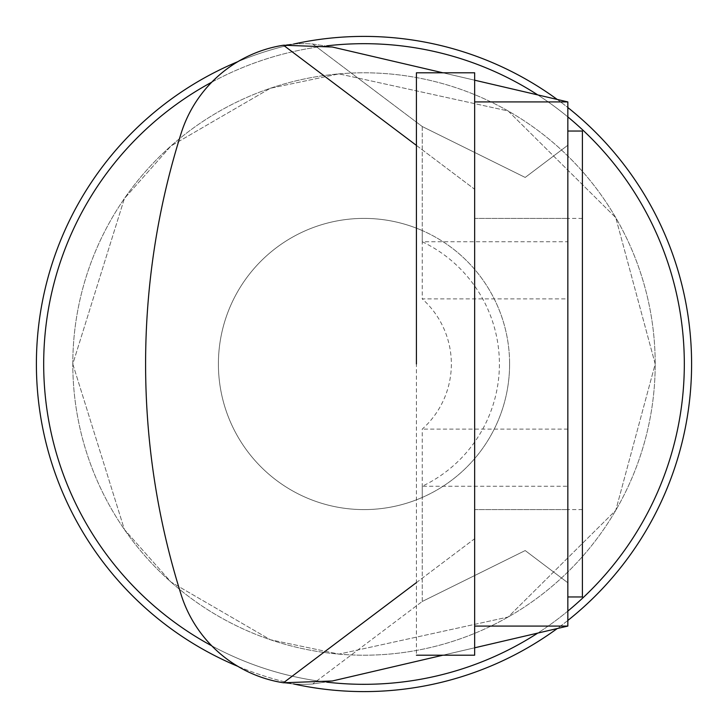 <?xml version="1.0" encoding="UTF-8"?>
<svg xmlns="http://www.w3.org/2000/svg" width="728" height="728" viewBox="0 0 728 728"><rect width="100%" height="100%" fill="white"/><g stroke="black" fill="none" stroke-linecap="round" stroke-linejoin="round"><path stroke-width="0.55" stroke-dasharray="3.64 2.73" d="M416.416 364L416.416 72.8L416.416 364L416.416 72.8L474.656 72.8L474.656 655.2L474.656 72.8L474.656 655.2L416.416 655.2L416.416 218.4L416.416 655.2M567.84 364L567.84 131.04L567.84 364M567.84 596.96L582.4 596.96L582.4 131.04L582.4 596.96L582.4 131.04L567.84 131.04M474.656 364L474.656 509.6L474.656 364M582.4 364L582.4 218.4L582.4 364M442.924 655.2L332.35 680.98L312.74 683.974A128.046 128.046 0 0 1 181.181 594.84A128.046 128.046 0 0 0 283.456 682.773L332.35 680.98L567.84 626.08L567.84 101.92L332.35 47.02L283.456 45.227A128.046 128.046 0 0 0 181.181 133.16A766.529 766.529 0 0 0 181.181 594.84A766.529 766.529 0 0 1 181.181 133.16A128.046 128.046 0 0 1 312.74 44.026L332.35 47.02L442.924 72.8M416.416 145.4L474.656 189.28L474.656 647.802L474.656 626.08L567.84 626.08L474.656 647.802L474.656 101.92L567.84 101.92L567.84 145.227L525.197 177.441L422.24 126.526L525.197 177.441L567.84 145.227L567.84 298.889L422.24 298.889L422.24 230.558A145.6 145.6 0 0 1 422.24 497.442A145.6 145.6 0 0 1 218.4 364A145.6 145.6 0 0 1 422.24 230.558L422.24 241.76L567.84 241.76M422.24 241.76A135.408 135.408 0 0 1 422.24 486.24L567.84 486.24M567.84 298.889L567.84 582.773L525.197 550.559L422.24 601.474L525.197 550.559L567.84 582.773L567.84 626.08L332.35 680.98L312.74 683.974L422.24 601.474L312.74 683.974A128.046 128.046 0 0 1 283.456 682.773L474.656 538.72L474.656 80.198L567.84 101.92L332.35 47.02L312.74 44.026L422.24 126.526L312.74 44.026A128.046 128.046 0 0 0 181.181 133.16A766.529 766.529 0 0 0 181.181 594.84A128.046 128.046 0 0 0 237.847 666.338A327.6 327.6 0 0 0 293.648 683.956M474.656 647.802L474.656 538.72L416.416 582.6M567.84 101.92L474.656 101.92L567.84 101.92L567.84 626.08L474.656 626.08L567.84 626.08L474.656 626.08L474.656 80.198L474.656 189.28L283.456 45.227M567.84 620.456A327.6 327.6 0 0 1 557.211 628.555M237.847 61.662A327.6 327.6 0 0 1 293.648 44.044M557.211 99.445A327.6 327.6 0 0 1 567.84 107.544M211.775 82.164A320.32 320.32 0 0 1 326.763 45.855M537.765 94.913A320.32 320.32 0 0 1 567.84 116.908M567.84 611.092A320.32 320.32 0 0 1 537.765 633.087M326.763 682.145A320.32 320.32 0 0 1 211.775 645.836M422.24 486.24L422.24 497.442A145.6 145.6 0 0 1 218.4 364A145.6 145.6 0 0 1 422.24 230.558A145.6 145.6 0 0 1 422.24 497.442L422.24 429.111A87.36 87.36 0 0 0 422.24 298.889M36.4 364A327.6 327.6 0 0 1 364 36.4A327.6 327.6 0 0 1 691.6 364A327.6 327.6 0 0 1 364 691.6A327.6 327.6 0 0 1 36.4 364M684.32 364A320.32 320.32 0 0 1 364 684.32A320.32 320.32 0 0 1 43.68 364A320.32 320.32 0 0 1 364 43.68A320.32 320.32 0 0 1 684.32 364A320.32 320.32 0 0 1 364 684.32A320.32 320.32 0 0 1 43.68 364A320.32 320.32 0 0 1 364 43.68A320.32 320.32 0 0 1 684.32 364A320.32 320.32 0 0 1 364 684.32A320.32 320.32 0 0 1 43.68 364A320.32 320.32 0 0 1 364 43.68A320.32 320.32 0 0 1 684.32 364A320.32 320.32 0 0 1 364 684.32A320.32 320.32 0 0 1 43.68 364A320.32 320.32 0 0 1 364 43.68A320.32 320.32 0 0 1 684.32 364A320.32 320.32 0 0 1 364 684.32A320.32 320.32 0 0 1 43.68 364A320.32 320.32 0 0 1 364 43.68A320.32 320.32 0 0 1 684.32 364A320.32 320.32 0 0 1 364 684.32A320.32 320.32 0 0 1 43.68 364A320.32 320.32 0 0 1 364 43.68A320.32 320.32 0 0 1 684.32 364M72.8 364A291.2 291.2 0 0 1 364 72.8A291.2 291.2 0 0 1 655.2 364A291.2 291.2 0 0 1 364 655.2A291.2 291.2 0 0 1 72.8 364A291.2 291.2 0 0 1 364 72.8A291.2 291.2 0 0 1 655.2 364A291.2 291.2 0 0 1 364 655.2A291.2 291.2 0 0 1 72.8 364L124.397 198.507L170.998 145.946L270.343 88.27L338.957 73.883L508.144 110.975L615.77 217.672L655.2 364L615.77 510.328L508.144 617.025L338.957 654.117L270.343 639.73L170.998 582.054L124.397 529.493L72.8 364L124.397 198.507L170.998 145.946L270.343 88.27L338.957 73.883L508.144 110.975L615.77 217.672L655.2 364L615.77 510.328L508.144 617.025L338.957 654.117L270.343 639.73L170.998 582.054L124.397 529.493L72.8 364M474.656 101.92L474.656 80.198M509.6 364A145.6 145.6 0 0 1 364 509.6A145.6 145.6 0 0 1 218.4 364A145.6 145.6 0 0 1 364 218.4A145.6 145.6 0 0 1 509.6 364M567.84 429.111L422.24 429.111M422.24 126.526L422.24 230.558L422.24 126.526M422.24 601.474L422.24 497.442L422.24 601.474M474.656 218.4L567.84 218.4L474.656 218.4M474.656 509.6L567.84 509.6L474.656 509.6M582.4 509.6L567.84 509.6L582.4 509.6M582.4 218.4L567.84 218.4L582.4 218.4"/><path stroke-width="1.09" d="M416.416 655.2L474.656 655.2L474.656 72.8L416.416 72.8L416.416 364M567.84 131.04L582.4 131.04L582.4 596.96L567.84 596.96M474.656 626.08L567.84 626.08L567.84 101.92L474.656 101.92M442.924 655.2L332.35 680.98L283.456 682.773A128.046 128.046 0 0 1 181.181 594.84A766.529 766.529 0 0 1 181.181 133.16A128.046 128.046 0 0 1 283.456 45.227L332.35 47.02L442.924 72.8M283.456 45.227L416.416 145.4M416.416 582.6L283.456 682.773A128.046 128.046 0 0 1 237.847 666.338A327.6 327.6 0 0 1 237.847 61.662M567.84 626.08L474.656 647.802M567.84 107.544A327.6 327.6 0 0 1 567.84 620.456M557.211 628.555A327.6 327.6 0 0 1 293.648 683.956M293.648 44.044A327.6 327.6 0 0 1 557.211 99.445M211.775 645.836A320.32 320.32 0 0 1 211.775 82.164M326.763 45.855A320.32 320.32 0 0 1 537.765 94.913M567.84 116.908A320.32 320.32 0 0 1 567.84 611.092M537.765 633.087A320.32 320.32 0 0 1 326.763 682.145M474.656 80.198L567.84 101.92"/></g></svg>
